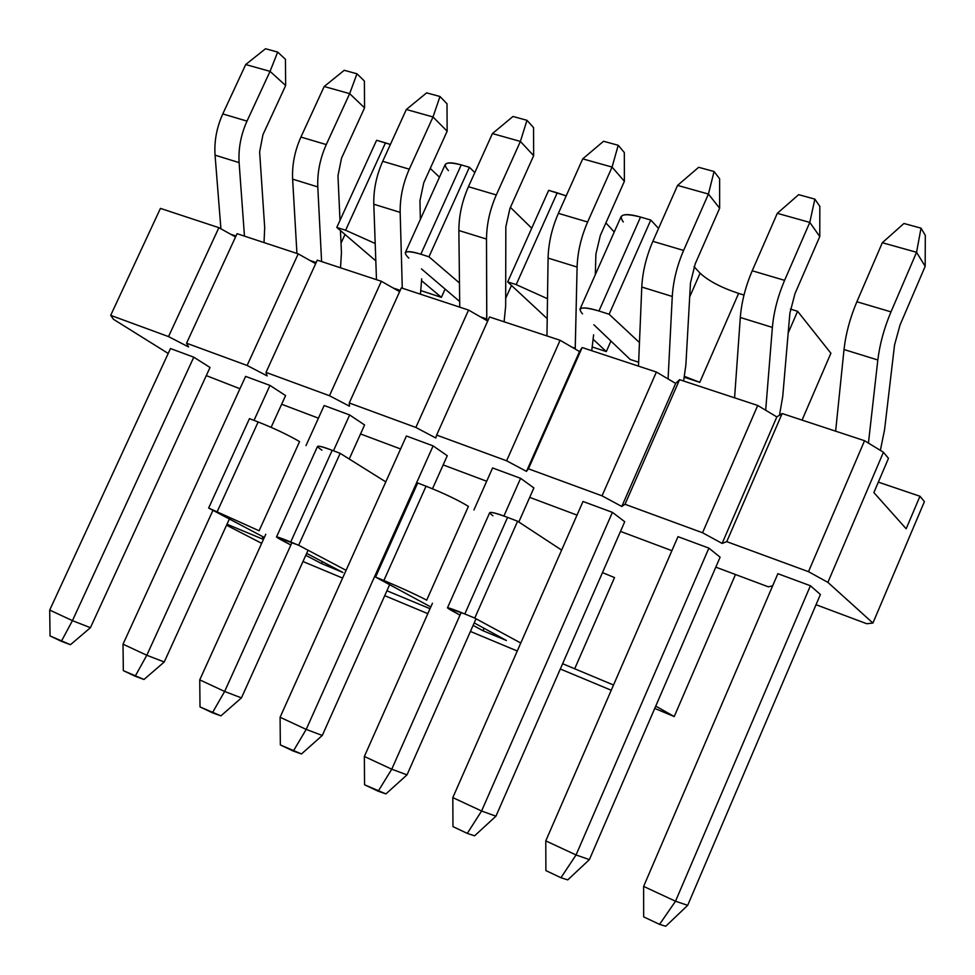 <?xml version="1.0" encoding="UTF-8"?>
<svg xmlns="http://www.w3.org/2000/svg" width="975" height="975" viewBox="0 0 975 975"><rect width="100%" height="100%" fill="white"/><g stroke="black" fill="none" stroke-linecap="round" stroke-linejoin="round"><path stroke-width="1.46" d="M835.636 431.182L844.021 349.538C845.752 333.864 850.042 317.935 856.867 301.762L882.326 242.714L856.867 301.762C850.042 317.935 845.752 333.864 844.021 349.538L835.636 431.182M643.622 886.397L777.867 573.69L643.622 886.397L675.517 901.229L687.68 905.336L820.402 594.494L687.68 905.336L675.517 901.229L810.408 585.756L675.517 901.229L659.551 924.373L643.671 916.866L643.622 886.397L643.671 916.866L659.551 924.373L665.767 926.25L659.551 924.373L675.517 901.229L643.622 886.397M880.376 450.377L884.593 429.536L894.538 344.992L900.023 325.041L925.178 266.333L916.561 252.293L890.992 311.866C884.118 328.185 879.73 344.224 877.829 359.982L868.432 443.089L877.829 359.982L844.021 349.538L877.829 359.982C879.73 344.224 884.118 328.185 890.992 311.866L856.867 301.762L890.992 311.866L916.561 252.293L882.326 242.714L916.561 252.293L925.178 266.333L900.023 325.041L894.538 344.992L884.593 429.536L880.376 450.377M903.935 223.482L921.022 228.15L925.299 235.365L921.022 228.15L916.561 252.293L921.022 228.15L903.935 223.482L882.326 242.714L903.935 223.482M925.178 266.333L925.299 235.365L925.178 266.333M665.767 926.25L687.68 905.336L665.767 926.25M734.577 397.837L740.305 317.484C741.536 302.067 745.509 286.504 752.225 270.77L777.307 213.318L752.225 270.77C745.509 286.504 741.536 302.067 740.305 317.484L734.577 397.837M545.781 840.877L677.991 536.664L545.781 840.877L576.054 854.953L589.375 859.633L720.111 557.188L589.375 859.633L576.054 854.953L708.898 548.121L576.054 854.953L560.954 877.719L545.89 870.59L545.781 840.877L545.89 870.59L560.954 877.719L567.742 879.889L560.954 877.719L576.054 854.953L545.781 840.877M779.488 415.228L782.754 396.374L789.884 313.17L794.978 293.658L819.78 236.547L809.786 222.41L784.595 280.349C777.843 296.229 773.772 311.902 772.383 327.405L765.68 410.243L772.383 327.405L740.305 317.484L772.383 327.405C773.772 311.902 777.843 296.229 784.595 280.349L752.225 270.77L784.595 280.349L809.786 222.41L777.307 213.318L809.786 222.41L819.78 236.547L794.978 293.658L789.884 313.17L782.754 396.374L779.488 415.228M798.647 194.671L814.868 199.107L819.829 206.347L814.868 199.107L809.786 222.41L814.868 199.107L798.647 194.671L777.307 213.318L798.647 194.671M819.78 236.547L819.829 206.347L819.78 236.547M567.742 879.889L589.375 859.633L567.742 879.889M638.479 366.125L641.782 287.04C642.562 271.891 646.254 256.644 652.86 241.337L677.564 185.408L652.86 241.337C646.254 256.644 642.562 271.891 641.782 287.04L638.479 366.125M452.814 797.611L583.013 501.467L452.814 797.611L481.589 811.005L495.934 816.197L624.731 521.71L495.934 816.197L481.589 811.005L612.422 512.362L481.589 811.005L467.293 833.393L452.961 826.617L452.814 797.611L452.961 826.617L467.293 833.393L474.581 835.831L467.293 833.393L481.589 811.005L452.814 797.611M683.609 381.018L685.888 364.833L690.471 282.933L695.212 263.847L719.635 208.236L708.435 194.049L683.609 250.441C676.979 265.882 673.201 281.227 672.275 296.461L668.082 378.946L672.275 296.461L641.782 287.04L672.275 296.461C673.201 281.227 676.979 265.882 683.609 250.441L652.86 241.337L683.609 250.441L708.435 194.049L677.564 185.408L708.435 194.049L719.635 208.236L695.212 263.847L690.471 282.933L685.888 364.833L683.609 381.018M698.648 167.298L714.066 171.515L719.635 178.778L714.066 171.515L708.435 194.049L714.066 171.515L698.648 167.298L677.564 185.408L698.648 167.298M719.635 208.236L719.635 178.778L719.635 208.236M474.581 835.831L495.934 816.197L474.581 835.831M546.963 335.936L548.084 258.082C548.462 243.189 551.887 228.272 558.383 213.342L582.721 158.864L558.383 213.342C551.887 228.272 548.462 243.189 548.084 258.082L546.963 335.936M364.357 756.466L432.437 603.281L364.357 756.466L391.755 769.202L407.014 774.857L476.032 618.772L407.014 774.857L391.755 769.202L461.175 612.483L391.755 769.202L378.19 791.225L364.553 784.777L364.357 756.466L364.553 784.777L385.929 793.906L378.19 791.225L391.755 769.202L364.357 756.466M473.911 509.986L492.594 467.951L473.911 509.986M520.601 478.323L503.904 516.019L520.601 478.323L492.594 467.951L520.601 478.323L533.886 487.927L518.81 522.015L533.886 487.927L520.601 478.323M591.727 350.695L593.629 334.803L591.727 350.695M595.323 274.633L595.896 254.183L600.308 235.487L624.378 181.301L612.081 167.078L587.633 222.007C581.112 237.059 577.602 252.074 577.102 267.053L575.213 349.062L575.25 348.246L571.923 347.149L575.25 348.246L577.102 267.053L548.084 258.082L577.102 267.053C577.602 252.074 581.112 237.059 587.633 222.007L558.383 213.342L587.633 222.007L612.081 167.078L582.721 158.864L612.081 167.078L624.378 181.301L600.308 235.487L595.896 254.183L595.323 274.633M603.549 141.265L618.211 145.287L624.317 152.551L618.211 145.287L612.081 167.078L618.211 145.287L603.549 141.265L582.721 158.864L603.549 141.265M624.378 181.301L624.317 152.551L624.378 181.301M385.929 793.906L407.014 774.857L385.929 793.906M459.737 307.149L458.872 230.514C458.859 215.853 462.053 201.252 468.439 186.7L492.412 133.587L468.439 186.7C462.053 201.252 458.859 215.853 458.872 230.514L459.737 307.149M280.093 717.259L406.404 435.996L280.093 717.259L306.199 729.398L322.274 735.467L389.634 584.683L322.274 735.467L306.199 729.398L433.119 445.892L306.199 729.398L293.329 751.079L280.337 744.924L280.093 717.259L280.337 744.924L301.47 753.967L293.329 751.079L306.199 729.398L280.093 717.259M432.498 488.755L447.269 455.715L432.498 488.755M504.099 321.787L505.659 306.162L505.83 226.797L509.937 208.479L533.654 155.659L520.394 141.424L496.299 194.951C489.877 209.625 486.622 224.323 486.501 239.058L486.732 320.507L486.781 318.983L480.419 316.887L486.781 318.983L486.501 239.058L458.872 230.514L486.501 239.058C486.622 224.323 489.877 209.625 496.299 194.951L468.439 186.7L496.299 194.951L520.394 141.424L492.412 133.587L520.394 141.424L533.654 155.659L509.937 208.479L505.83 226.797L505.659 306.162L504.099 321.787M512.984 116.476L526.963 120.303L533.557 127.579L526.963 120.303L520.394 141.424L526.963 120.303L512.984 116.476L492.412 133.587L512.984 116.476M533.654 155.659L533.557 127.579L533.654 155.659M301.47 753.967L322.274 735.467L301.47 753.967M376.484 279.679L373.803 204.226C373.462 189.808 376.435 175.5 382.712 161.302L406.331 109.493L382.712 161.302C376.435 175.5 373.462 189.808 373.803 204.226L376.484 279.679M199.741 679.868L265.773 534.276L199.741 679.868L224.64 691.458L241.434 697.893L308.063 550.241L241.434 697.893L224.64 691.458L291.988 542.514L224.64 691.458L212.416 712.786L200.009 706.912L199.741 679.868L200.009 706.912L220.911 715.869L212.416 712.786L224.64 691.458L199.741 679.868M306.004 445.575L324.163 405.515L306.004 445.575M349.659 414.96L333.462 450.779L349.659 414.96L324.163 405.515L349.659 414.96L364.589 424.966L349.233 459.006L364.589 424.966L349.659 414.96M420.444 294.194L421.688 278.826L420.444 294.194M420.359 219.375L419.945 200.679L423.772 182.739L447.147 131.198L433.01 116.963L409.281 169.175C402.967 183.483 399.933 197.876 400.164 212.379L402.285 288.198L400.164 212.379L373.803 204.226L400.164 212.379C399.933 197.876 402.967 183.483 409.281 169.175L382.712 161.302L409.281 169.175L433.01 116.963L406.331 109.493L433.01 116.963L447.147 131.198L423.772 182.739L419.945 200.679L420.359 219.375M400.213 290.355L393.266 288.064L400.213 290.355M426.648 92.857L439.981 96.501L447.001 103.752L439.981 96.501L433.01 116.963L439.981 96.501L426.648 92.857L406.331 109.493L426.648 92.857M447.147 131.198L447.001 103.752L447.147 131.198M220.911 715.869L241.434 697.893L220.911 715.869M296.936 253.439L292.622 179.144C291.976 164.958 294.73 150.93 300.922 137.073L324.188 86.507L300.922 137.073C294.73 150.93 291.976 164.958 292.622 179.144L296.936 253.439M123.021 644.182L245.603 376.387L123.021 644.182L146.811 655.249L164.239 662.001L229.369 519.005L164.239 662.001L146.811 655.249L212.952 510.327L146.811 655.249L135.172 676.236L123.325 670.629L123.021 644.182L123.325 670.629L143.983 679.49L135.172 676.236L146.811 655.249L123.021 644.182M269.965 385.418L254.012 420.383L269.965 385.418L245.603 376.387L269.965 385.418L285.59 395.582L271.123 427.33L285.59 395.582L269.965 385.418M340.507 267.808L341.457 252.696L340.446 230.551L341.457 252.696L340.507 267.808M339.995 220.411L337.972 175.744L341.53 158.169L364.565 107.859L349.659 93.637L326.272 144.58C320.056 158.547 317.228 172.66 317.789 186.92L321.604 261.58L317.789 186.92L292.622 179.144L317.789 186.92C317.228 172.66 320.056 158.547 326.272 144.58L300.922 137.073L326.272 144.58L349.659 93.637L324.188 86.507L349.659 93.637L364.565 107.859L341.53 158.169L337.972 175.744L339.995 220.411M316.168 262.555L310.16 260.569L316.168 262.555M344.248 70.297L356.972 73.783L364.382 81.023L356.972 73.783L349.659 93.637L356.972 73.783L344.248 70.297L324.188 86.507L344.248 70.297M364.565 107.859L364.382 81.023L364.565 107.859M143.983 679.49L164.239 662.001L143.983 679.49M623.281 221.959C617.833 214.451 623.598 212.818 640.551 217.059L650.8 220.045L658.564 228.418L650.8 220.045L609.131 314.255L639.466 342.566L609.131 314.255L650.8 220.045L640.551 217.059C629.521 213.915 623.013 213.817 621.002 216.767L580.052 309.051M694.054 266.675L700.099 273.195C708.472 280.922 721.305 287.649 738.611 293.402L743.986 295.035L738.611 293.402L699.77 382.334L684.365 377.264L699.77 382.334L738.611 293.402C721.305 287.649 708.472 280.922 700.099 273.195L689.691 296.9L700.099 273.195L694.054 266.675M790.408 309.099L797.599 311.281L830.895 353.23L802.059 420.103L830.895 353.23L797.599 311.281L790.408 309.099M376.582 140.29L390.39 144.471L385.466 142.874L345.613 230.234L375.192 243.494L345.613 230.234L385.466 142.874L376.582 140.29L336.789 227.419L345.613 230.234L336.789 227.419L376.582 140.29M430.268 168.407L439.469 177.194L430.268 168.407M448.451 170.649C441.773 163.057 446.026 161.143 461.236 164.909L469.402 167.286L474.813 172.575L469.402 167.286L428.963 256.803L459.457 282.982L428.963 256.803L469.402 167.286L461.236 164.909L420.847 254.219L428.963 256.803L420.847 254.219L461.236 164.909C452.12 162.277 446.745 162.203 445.136 164.678L405.198 252.866C406.575 250.892 411.791 251.343 420.847 254.219C405.795 249.953 401.798 251.27 408.842 258.143M510.425 207.382L531.716 228.199L510.425 207.382M548.669 190.344L566.183 195.877L557.225 192.831L516.189 284.615L547.499 298.716L516.189 284.615L557.225 192.831L548.669 190.344L507.683 281.909L516.189 284.615L507.683 281.909L548.669 190.344M605.889 222.934L614.238 232.001L605.889 222.934M492.972 515.799C486.269 510.839 491.132 511.375 507.573 517.384L517.603 521.223L507.573 517.384L464.807 613.97L474.764 618.077L517.603 521.223L561.637 550.107L517.603 521.223L474.764 618.077L520.772 643.037L474.764 618.077L464.807 613.97C448.537 607.376 443.966 606.145 451.084 610.253L460.005 615.128L447.464 607.864L464.807 613.97L507.573 517.384C496.799 513.277 490.839 511.729 489.682 512.716L447.501 607.791M474.203 622.891L506.439 640.49L483.015 630.74L473.107 625.365L483.015 630.74L506.439 640.49L474.203 622.891M426.697 600.161C415.85 594.506 401.578 587.949 383.882 580.503L375.57 577.066L430.804 606.974L375.57 577.066L383.882 580.503C401.578 587.949 415.85 594.506 426.697 600.161L468.414 506.378L426.697 600.161M430.036 608.705L386.917 590.765L430.036 608.705M346.076 570.326L298.642 545.257L290.721 541.99C276.181 536.104 273.024 535.421 281.275 539.955L290.855 545.013L276.498 536.993L298.642 545.257L346.076 570.326M306.662 553.349L342.908 572.459L321.494 563.55L305.772 555.299L321.494 563.55L342.908 572.459L306.662 553.349M259.106 530.778L208.638 508.048L264.322 537.457L208.638 508.048L259.106 530.778L299.581 441.602L259.106 530.778M263.445 539.407L226.992 524.233L262.08 538.834L263.018 536.774L262.08 538.834L263.445 539.407M226.553 525.196L261.666 543.331L226.553 525.196M302.969 561.515L342.603 578.077L302.969 561.515M384.735 595.664L427.83 613.665L384.735 595.664M470.425 631.447L517.262 651.007L470.425 631.447M560.32 668.996L611.24 690.251L560.32 668.996M654.737 708.423L674.225 716.552L655.736 706.107L674.225 716.552L654.737 708.423M613.519 685.023L562.624 663.719L613.519 685.023M606.292 351.585L592.41 347.027L606.292 351.585L610.947 341.055L606.292 351.585L593.361 339.458L606.292 351.585M511.473 285.431L505.672 298.374L511.473 285.431M445.112 289.075L441.383 297.351L420.993 290.647L441.383 297.351L445.112 289.075M345.016 234.463L341.018 243.214L345.016 234.463M322.359 561.624L321.494 563.55L322.359 561.624M484.1 628.29L483.015 630.74L484.1 628.29M614.518 577.566L574.653 668.862L614.518 577.566L602.465 572.605L614.518 577.566M788.19 332.975L797.599 311.281L788.19 332.975M638.637 362.225L630.191 359.458L593.909 324.785L630.191 359.458L638.637 362.225M735.479 574.507L674.225 716.552L735.479 574.507M579.918 309.355C581.661 307.015 587.998 307.564 598.955 311.001L640.551 217.059L598.955 311.001L609.131 314.255L598.955 311.001C582.16 306.211 576.676 307.174 582.514 313.889M468.414 506.378C457.945 499.992 443.82 493.265 426.051 486.196L383.882 580.503L426.051 486.196L417.678 482.991L375.57 577.066L417.678 482.991L426.051 486.196C443.82 493.265 457.945 499.992 468.414 506.378M547.219 318.667L507.683 281.909L547.219 318.667M321.921 450.17C314.06 444.88 317.484 444.929 332.195 450.292L340.165 453.338L385.795 481.882L340.165 453.338L298.642 545.257L340.165 453.338L332.195 450.292L290.721 541.99L332.195 450.292C323.273 446.891 318.386 445.612 317.509 446.465L276.498 536.993M459.664 301.482L421.468 268.917L459.664 301.482M421.7 280.788L441.383 297.351L421.7 280.788M299.581 441.602C288.308 435.021 274.499 428.476 258.143 421.956L217.242 511.607L258.143 421.956L249.466 418.641L208.638 508.048L249.466 418.641L258.143 421.956C274.499 428.476 288.308 435.021 299.581 441.602M375.814 260.873L336.789 227.419L375.814 260.873M684.511 376.399L699.77 382.334L684.511 376.399M220.911 228.82L215.061 155.171C214.122 141.217 216.694 127.469 222.775 113.929L245.712 64.545L222.775 113.929C216.694 127.469 214.122 141.217 215.061 155.171L220.911 228.82M49.701 610.07L170.479 348.538L49.701 610.07L72.442 620.648L90.431 627.693L210.027 367.477L90.431 627.693L72.442 620.648L193.781 357.179L72.442 620.648L61.364 641.306L50.042 635.944L49.701 610.07L50.042 635.944L70.456 644.707L61.364 641.306L72.442 620.648L49.701 610.07M264.018 242.58L264.7 227.711L259.63 151.929L262.945 134.684L285.663 85.544L270.051 71.358L247.004 121.107C240.898 134.745 238.266 148.578 239.107 162.606L244.469 236.121L239.107 162.606L215.061 155.171L239.107 162.606C238.266 148.578 240.898 134.745 247.004 121.107L222.775 113.929L247.004 121.107L270.051 71.358L245.712 64.545L270.051 71.358L285.663 85.544L262.945 134.684L259.63 151.929L264.7 227.711L264.018 242.58M235.974 236.035L230.807 234.329L235.974 236.035M265.517 48.75L277.68 52.077L285.443 59.304L277.68 52.077L270.051 71.358L277.68 52.077L265.517 48.75L245.712 64.545L265.517 48.75M285.663 85.544L285.443 59.304L285.663 85.544M70.456 644.707L90.431 627.693L70.456 644.707M888.481 458.323L873.868 492.582L906.165 528.755L919.961 496.251L878.329 482.138L919.961 496.251L906.165 528.755L873.868 492.582L888.481 458.323L883.435 452.242L827.885 582.367L808.494 571.679L726.753 541.649L722.122 543.416L702.536 532.752L625.024 504.282L621.794 506.476L602.038 495.836L528.45 468.804L526.476 471.376L506.61 460.785L436.642 435.082L435.813 437.994L415.862 427.452L349.257 402.98L349.464 406.197L329.465 395.716L265.992 372.401L267.138 375.887L247.114 365.467L186.554 343.212L188.553 346.954L168.529 336.594L110.687 315.352L113.466 319.3L168.2 353.45L113.466 319.3L110.687 315.352L168.529 336.594L218.875 227.675L160.436 208.394L110.687 315.352L160.436 208.394L218.875 227.675L235.548 236.962L218.875 227.675L168.529 336.594L188.553 346.954L186.554 343.212L247.114 365.467L298.216 253.866L237.059 233.683L186.554 343.212L237.059 233.683L298.216 253.866L315.668 263.664L298.216 253.866L247.114 365.467L267.138 375.887L265.992 372.401L329.465 395.716L381.359 281.288L317.277 260.142L265.992 372.401L317.277 260.142L381.359 281.288L399.616 291.671L381.359 281.288L329.465 395.716L349.464 406.197L349.257 402.98L415.862 427.452L468.548 310.062L401.334 287.881L349.257 402.98L401.334 287.881L468.548 310.062L487.695 321.055L468.548 310.062L415.862 427.452L435.813 437.994L436.642 435.082L506.61 460.785L560.113 340.275L489.523 316.972L436.642 435.082L489.523 316.972L560.113 340.275L579.528 351.573L582.148 347.539L528.45 468.804L602.038 495.836L656.382 372.036L582.148 347.539L656.382 372.036L675.663 383.419L679.563 379.677L625.024 504.282L702.536 532.752L757.721 405.466L679.563 379.677L757.721 405.466L776.831 416.922L782.145 413.534L726.753 541.649L808.494 571.679L864.545 440.712L782.145 413.534L864.545 440.712L883.435 452.242L888.481 458.323M810.408 585.756L777.867 573.69L810.408 585.756L820.402 594.494L810.408 585.756M708.898 548.121L677.991 536.664L708.898 548.121L720.111 557.188L708.898 548.121M612.422 512.362L583.013 501.467L612.422 512.362L624.731 521.71L612.422 512.362M433.119 445.892L406.404 435.996L433.119 445.892L447.269 455.715L433.119 445.892M193.781 357.179L170.479 348.538L193.781 357.179L210.027 367.477L193.781 357.179M206.286 375.594L239.947 388.745L206.286 375.594M281.641 404.247L318.423 418.165L281.641 404.247M360.531 433.948L400.591 448.963L360.531 433.948M443.15 464.917L486.683 481.248L443.15 464.917M529.705 497.372L577.017 515.105L529.705 497.372M620.49 531.399L671.897 550.68L620.49 531.399M715.808 567.145L768.337 586.828L772.651 585.841L768.337 586.828L715.808 567.145M816.038 604.719L866.763 623.732L872.918 623.049L827.885 582.367L872.918 623.049L924.41 501.613L919.961 496.251L924.41 501.613L872.918 623.049L866.763 623.732L816.038 604.719M808.494 571.679L827.885 582.367L883.435 452.242L864.545 440.712L808.494 571.679M722.122 543.416L726.753 541.649L782.145 413.534L776.831 416.922L722.122 543.416L776.831 416.922L757.721 405.466L702.536 532.752L722.122 543.416M621.794 506.476L625.024 504.282L679.563 379.677L675.663 383.419L621.794 506.476L675.663 383.419L656.382 372.036L602.038 495.836L621.794 506.476M526.476 471.376L528.45 468.804L582.148 347.539L579.528 351.573L526.476 471.376L579.528 351.573L560.113 340.275L506.61 460.785L526.476 471.376"/></g></svg>
